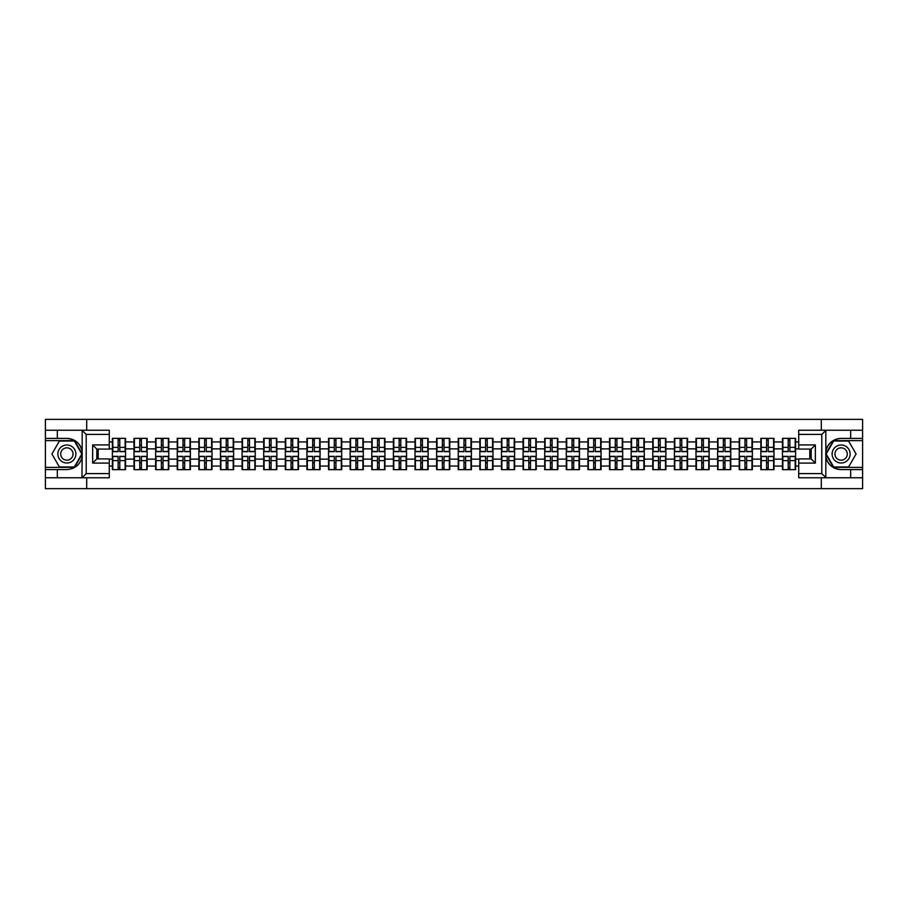 <?xml version="1.0" encoding="UTF-8"?>
<svg xmlns="http://www.w3.org/2000/svg" width="908" height="908" viewBox="0 0 908 908"><rect width="100%" height="100%" fill="white"/><g stroke="black" fill="none" stroke-linecap="round" stroke-linejoin="round"><path stroke-width="1.36" d="M109.278 434.399L86.203 434.399L81.924 430.233L109.278 430.233L109.278 449.085L96.804 449.085L96.804 458.915L109.278 458.915L109.278 477.767L81.924 477.767L82.174 457.019C80.017 464.794 74.921 468.982 66.874 469.584L45.4 469.584L45.4 488.64L862.6 488.64L862.6 440.63L833.408 440.63L825.69 454L833.408 467.37L862.6 467.37M841.126 438.416C833.079 439.018 827.982 443.206 825.826 450.981A15.584 15.584 0 0 1 841.126 438.416L862.6 438.416L862.6 419.36L821.309 419.36L821.309 430.233M821.309 477.767L821.309 488.64M821.309 419.36L45.4 419.36L45.4 467.37L74.592 467.37L82.31 454L74.592 440.63L45.4 440.63M86.691 488.64L86.691 477.767M86.691 430.233L86.691 419.36M798.722 441.946L795.612 441.946L795.612 438.348L782.446 438.348L782.446 448.87L773.991 448.87L773.991 459.13L782.446 459.13L782.446 448.87M798.722 466.054L795.612 466.054L795.612 469.652L782.446 469.652L782.446 466.054L773.991 466.054L773.991 469.652L760.836 469.652L760.836 466.054L752.38 466.054L752.38 469.652L739.214 469.652L739.214 466.054L730.77 466.054L730.77 469.652L717.604 469.652L717.604 466.054L709.148 466.054L709.148 469.652L695.982 469.652L695.982 466.054L687.538 466.054L687.538 469.652L674.372 469.652L674.372 466.054L665.916 466.054L665.916 469.652L652.761 469.652L652.761 466.054L644.305 466.054L644.305 469.652L631.139 469.652L631.139 466.054L622.695 466.054L622.695 469.652L609.529 469.652L609.529 466.054L601.073 466.054L601.073 469.652L587.919 469.652L587.919 466.054L579.463 466.054L579.463 469.652L566.297 469.652L566.297 466.054L557.852 466.054L557.852 469.652L544.687 469.652L544.687 466.054L536.231 466.054L536.231 469.652L523.065 469.652L523.065 466.054L514.62 466.054L514.62 469.652L501.454 469.652L501.454 466.054L492.999 466.054L492.999 469.652L479.844 469.652L479.844 466.054L471.388 466.054L471.388 469.652L458.222 469.652L458.222 466.054L449.778 466.054L449.778 469.652L436.612 469.652L436.612 466.054L428.156 466.054L428.156 469.652L415.001 469.652L415.001 466.054L406.546 466.054L406.546 469.652L393.38 469.652L393.38 466.054L384.935 466.054L384.935 469.652L371.769 469.652L371.769 466.054L363.314 466.054L363.314 469.652L350.147 469.652L350.147 466.054L341.703 466.054L341.703 469.652L328.537 469.652L328.537 466.054L320.081 466.054L320.081 469.652L306.927 469.652L306.927 466.054L298.471 466.054L298.471 469.652L285.305 469.652L285.305 466.054L276.861 466.054L276.861 469.652L263.695 469.652L263.695 466.054L255.239 466.054L255.239 469.652L242.084 469.652L242.084 466.054L233.628 466.054L233.628 469.652L220.462 469.652L220.462 466.054L212.018 466.054L212.018 469.652L198.852 469.652L198.852 466.054L190.396 466.054L190.396 469.652L177.23 469.652L177.23 466.054L168.786 466.054L168.786 469.652L155.62 469.652L155.62 466.054L147.164 466.054L147.164 469.652L134.009 469.652L134.009 466.054L125.554 466.054L125.554 469.652L112.388 469.652L112.388 466.054L109.278 466.054M109.278 441.946L112.388 441.946L112.388 448.87L109.278 448.87M782.446 441.946L773.991 441.946L773.991 438.348L760.836 438.348L760.836 441.946L752.38 441.946L752.38 438.348L739.214 438.348L739.214 441.946L730.77 441.946L730.77 438.348L717.604 438.348L717.604 441.946L709.148 441.946L709.148 438.348L695.982 438.348L695.982 441.946L687.538 441.946L687.538 438.348L674.372 438.348L674.372 441.946L665.916 441.946L665.916 438.348L652.761 438.348L652.761 441.946L644.305 441.946L644.305 438.348L631.139 438.348L631.139 441.946L622.695 441.946L622.695 438.348L609.529 438.348L609.529 441.946L601.073 441.946L601.073 438.348L587.919 438.348L587.919 441.946L579.463 441.946L579.463 438.348L566.297 438.348L566.297 441.946L557.852 441.946L557.852 438.348L544.687 438.348L544.687 441.946L536.231 441.946L536.231 438.348L523.065 438.348L523.065 441.946L514.62 441.946L514.62 438.348L501.454 438.348L501.454 441.946L492.999 441.946L492.999 438.348L479.844 438.348L479.844 441.946L471.388 441.946L471.388 438.348L458.222 438.348L458.222 441.946L449.778 441.946L449.778 438.348L436.612 438.348L436.612 441.946L428.156 441.946L428.156 438.348L415.001 438.348L415.001 441.946L406.546 441.946L406.546 438.348L393.38 438.348L393.38 441.946L384.935 441.946L384.935 438.348L371.769 438.348L371.769 441.946L363.314 441.946L363.314 438.348L350.147 438.348L350.147 441.946L341.703 441.946L341.703 438.348L328.537 438.348L328.537 441.946L320.081 441.946L320.081 438.348L306.927 438.348L306.927 441.946L298.471 441.946L298.471 438.348L285.305 438.348L285.305 441.946L276.861 441.946L276.861 438.348L263.695 438.348L263.695 441.946L255.239 441.946L255.239 438.348L242.084 438.348L242.084 441.946L233.628 441.946L233.628 438.348L220.462 438.348L220.462 441.946L212.018 441.946L212.018 438.348L198.852 438.348L198.852 441.946L190.396 441.946L190.396 438.348L177.23 438.348L177.23 441.946L168.786 441.946L168.786 438.348L155.62 438.348L155.62 441.946L147.164 441.946L147.164 438.348L134.009 438.348L134.009 441.946L125.554 441.946L125.554 438.348L112.388 438.348L112.388 441.946M782.446 459.13L782.446 466.054M773.991 459.13L773.991 466.054M773.991 441.946L773.991 448.87M752.38 459.13L760.836 459.13L760.836 448.87L752.38 448.87L752.38 466.054M760.836 459.13L760.836 466.054M760.836 441.946L760.836 448.87M752.38 441.946L752.38 448.87M730.77 459.13L739.214 459.13L739.214 448.87L730.77 448.87L730.77 466.054M739.214 459.13L739.214 466.054M739.214 441.946L739.214 448.87M730.77 441.946L730.77 448.87M709.148 459.13L717.604 459.13L717.604 448.87L709.148 448.87L709.148 466.054M717.604 459.13L717.604 466.054M717.604 441.946L717.604 448.87M709.148 441.946L709.148 448.87M687.538 459.13L695.982 459.13L695.982 448.87L687.538 448.87L687.538 466.054M695.982 459.13L695.982 466.054M695.982 441.946L695.982 448.87M687.538 441.946L687.538 448.87M665.916 459.13L674.372 459.13L674.372 448.87L665.916 448.87L665.916 466.054M674.372 459.13L674.372 466.054M674.372 441.946L674.372 448.87M665.916 441.946L665.916 448.87M644.305 459.13L652.761 459.13L652.761 448.87L644.305 448.87L644.305 466.054M652.761 459.13L652.761 466.054M652.761 441.946L652.761 448.87M644.305 441.946L644.305 448.87M622.695 459.13L631.139 459.13L631.139 448.87L622.695 448.87L622.695 466.054M631.139 459.13L631.139 466.054M631.139 441.946L631.139 448.87M622.695 441.946L622.695 448.87M601.073 459.13L609.529 459.13L609.529 448.87L601.073 448.87L601.073 466.054M609.529 459.13L609.529 466.054M609.529 441.946L609.529 448.87M601.073 441.946L601.073 448.87M579.463 459.13L587.919 459.13L587.919 448.87L579.463 448.87L579.463 466.054M587.919 459.13L587.919 466.054M587.919 441.946L587.919 448.87M579.463 441.946L579.463 448.87M557.852 459.13L566.297 459.13L566.297 448.87L557.852 448.87L557.852 466.054M566.297 459.13L566.297 466.054M566.297 441.946L566.297 448.87M557.852 441.946L557.852 448.87M536.231 459.13L544.687 459.13L544.687 448.87L536.231 448.87L536.231 466.054M544.687 459.13L544.687 466.054M544.687 441.946L544.687 448.87M536.231 441.946L536.231 448.87M514.62 459.13L523.065 459.13L523.065 448.87L514.62 448.87L514.62 466.054M523.065 459.13L523.065 466.054M523.065 441.946L523.065 448.87M514.62 441.946L514.62 448.87M492.999 459.13L501.454 459.13L501.454 448.87L492.999 448.87L492.999 466.054M501.454 459.13L501.454 466.054M501.454 441.946L501.454 448.87M492.999 441.946L492.999 448.87M471.388 459.13L479.844 459.13L479.844 448.87L471.388 448.87L471.388 466.054M479.844 459.13L479.844 466.054M479.844 441.946L479.844 448.87M471.388 441.946L471.388 448.87M449.778 459.13L458.222 459.13L458.222 448.87L449.778 448.87L449.778 466.054M458.222 459.13L458.222 466.054M458.222 441.946L458.222 448.87M449.778 441.946L449.778 448.87M428.156 459.13L436.612 459.13L436.612 448.87L428.156 448.87L428.156 466.054M436.612 459.13L436.612 466.054M436.612 441.946L436.612 448.87M428.156 441.946L428.156 448.87M406.546 459.13L415.001 459.13L415.001 448.87L406.546 448.87L406.546 466.054M415.001 459.13L415.001 466.054M415.001 441.946L415.001 448.87M406.546 441.946L406.546 448.87M384.935 459.13L393.38 459.13L393.38 448.87L384.935 448.87L384.935 466.054M393.38 459.13L393.38 466.054M393.38 441.946L393.38 448.87M384.935 441.946L384.935 448.87M363.314 459.13L371.769 459.13L371.769 448.87L363.314 448.87L363.314 466.054M371.769 459.13L371.769 466.054M371.769 441.946L371.769 448.87M363.314 441.946L363.314 448.87M341.703 459.13L350.147 459.13L350.147 448.87L341.703 448.87L341.703 466.054M350.147 459.13L350.147 466.054M350.147 441.946L350.147 448.87M341.703 441.946L341.703 448.87M320.081 459.13L328.537 459.13L328.537 448.87L320.081 448.87L320.081 466.054M328.537 459.13L328.537 466.054M328.537 441.946L328.537 448.87M320.081 441.946L320.081 448.87M298.471 459.13L306.927 459.13L306.927 448.87L298.471 448.87L298.471 466.054M306.927 459.13L306.927 466.054M306.927 441.946L306.927 448.87M298.471 441.946L298.471 448.87M276.861 459.13L285.305 459.13L285.305 448.87L276.861 448.87L276.861 466.054M285.305 459.13L285.305 466.054M285.305 441.946L285.305 448.87M276.861 441.946L276.861 448.87M255.239 459.13L263.695 459.13L263.695 448.87L255.239 448.87L255.239 466.054M263.695 459.13L263.695 466.054M263.695 441.946L263.695 448.87M255.239 441.946L255.239 448.87M233.628 459.13L242.084 459.13L242.084 448.87L233.628 448.87L233.628 466.054M242.084 459.13L242.084 466.054M242.084 441.946L242.084 448.87M233.628 441.946L233.628 448.87M212.018 459.13L220.462 459.13L220.462 448.87L212.018 448.87L212.018 466.054M220.462 459.13L220.462 466.054M220.462 441.946L220.462 448.87M212.018 441.946L212.018 448.87M190.396 459.13L198.852 459.13L198.852 448.87L190.396 448.87L190.396 466.054M198.852 459.13L198.852 466.054M198.852 441.946L198.852 448.87M190.396 441.946L190.396 448.87M168.786 459.13L177.23 459.13L177.23 448.87L168.786 448.87L168.786 466.054M177.23 459.13L177.23 466.054M177.23 441.946L177.23 448.87M168.786 441.946L168.786 448.87M147.164 459.13L155.62 459.13L155.62 448.87L147.164 448.87L147.164 466.054M155.62 459.13L155.62 466.054M155.62 441.946L155.62 448.87M147.164 441.946L147.164 448.87M125.554 459.13L134.009 459.13L134.009 448.87L125.554 448.87L125.554 466.054M134.009 459.13L134.009 466.054M134.009 441.946L134.009 448.87M125.554 441.946L125.554 448.87M109.278 459.13L112.388 459.13L112.388 448.87M112.388 459.13L112.388 466.054M809.811 458.915L809.811 449.085M798.722 448.87L795.612 448.87L795.612 459.13L798.722 459.13M98.189 449.085L98.189 458.915M795.612 459.13L795.612 466.054M795.612 441.946L795.612 448.87M125.134 438.348L125.134 451.639L119.799 451.639L119.799 438.348M118.142 438.348L118.142 451.639L112.808 451.639L112.808 438.348M118.142 440.142L119.799 440.142M119.799 445.272L118.142 445.272M112.808 469.652L112.808 456.361L118.142 456.361L118.142 469.652M119.799 469.652L119.799 456.361L125.134 456.361L125.134 469.652M119.799 467.858L118.142 467.858M118.142 462.728L119.799 462.728M62.368 446.203A9.001 9.001 0 0 0 59.077 458.506A9.001 9.001 0 0 0 71.38 461.797A9.001 9.001 0 0 0 74.672 449.494A9.001 9.001 0 0 0 62.368 446.203M63.798 448.666A6.163 6.163 0 0 0 61.54 457.087A6.163 6.163 0 0 0 69.961 459.334A6.163 6.163 0 0 0 72.22 450.913A6.163 6.163 0 0 0 63.798 448.666M81.834 454L74.354 466.95L59.395 466.95L51.915 454L59.395 441.05L74.354 441.05L81.834 454M845.632 446.203A9.001 9.001 0 0 0 833.328 449.494A9.001 9.001 0 0 0 836.62 461.797A9.001 9.001 0 0 0 848.923 458.506A9.001 9.001 0 0 0 845.632 446.203M844.202 448.666A6.163 6.163 0 0 0 835.78 450.913A6.163 6.163 0 0 0 838.039 459.334A6.163 6.163 0 0 0 846.46 457.087A6.163 6.163 0 0 0 844.202 448.666M848.605 466.95L833.646 466.95L826.166 454L833.646 441.05L848.605 441.05L856.085 454L848.605 466.95M57.318 469.584L57.318 477.767L45.4 477.767M81.924 477.767L57.318 477.767M45.4 469.584L45.4 467.37M81.924 430.233L57.318 430.233L57.318 438.416L45.4 438.416M57.318 430.233L45.4 430.233M66.874 438.416A15.584 15.584 0 0 1 82.174 450.981C80.017 443.206 74.921 439.018 66.874 438.416L57.318 438.416M82.174 457.019L82.174 430.358M96.804 449.085L92.65 444.92L109.278 444.92M109.278 463.08L92.65 463.08L96.804 458.915M82.174 477.642L86.203 473.601L109.278 473.601M826.076 430.233L821.797 434.399L798.722 434.399L798.722 430.233L862.6 430.233M850.683 438.416L850.683 430.233M798.722 473.601L821.797 473.601L826.076 477.767L798.722 477.767L798.722 458.915L811.196 458.915L811.196 449.085L798.722 449.085L798.722 434.399M862.6 438.416L862.6 440.63M826.076 477.767L850.683 477.767L850.683 469.584L862.6 469.584M850.683 477.767L862.6 477.767M841.126 469.584A15.584 15.584 0 0 1 825.826 457.019C827.982 464.794 833.079 468.982 841.126 469.584L850.683 469.584M825.826 430.358L825.826 477.642M811.196 458.915L815.35 463.08L798.722 463.08M798.722 444.92L815.35 444.92L811.196 449.085M146.756 438.348L146.756 451.639L141.421 451.639L141.421 438.348M139.753 438.348L139.753 451.639L134.418 451.639L134.418 438.348M139.753 440.142L141.421 440.142M141.421 445.272L139.753 445.272M168.366 438.348L168.366 451.639L163.031 451.639L163.031 438.348M161.374 438.348L161.374 451.639L156.04 451.639L156.04 438.348M161.374 440.142L163.031 440.142M163.031 445.272L161.374 445.272M189.988 438.348L189.988 451.639L184.653 451.639L184.653 438.348M182.985 438.348L182.985 451.639L177.65 451.639L177.65 438.348M182.985 440.142L184.653 440.142M184.653 445.272L182.985 445.272M211.598 438.348L211.598 451.639L206.264 451.639L206.264 438.348M204.595 438.348L204.595 451.639L199.261 451.639L199.261 438.348M204.595 440.142L206.264 440.142M206.264 445.272L204.595 445.272M233.208 438.348L233.208 451.639L227.874 451.639L227.874 438.348M226.217 438.348L226.217 451.639L220.882 451.639L220.882 438.348M226.217 440.142L227.874 440.142M227.874 445.272L226.217 445.272M134.418 469.652L134.418 456.361L139.753 456.361L139.753 469.652M141.421 469.652L141.421 456.361L146.756 456.361L146.756 469.652M141.421 467.858L139.753 467.858M139.753 462.728L141.421 462.728M156.04 469.652L156.04 456.361L161.374 456.361L161.374 469.652M163.031 469.652L163.031 456.361L168.366 456.361L168.366 469.652M163.031 467.858L161.374 467.858M161.374 462.728L163.031 462.728M177.65 469.652L177.65 456.361L182.985 456.361L182.985 469.652M184.653 469.652L184.653 456.361L189.988 456.361L189.988 469.652M184.653 467.858L182.985 467.858M182.985 462.728L184.653 462.728M199.261 469.652L199.261 456.361L204.595 456.361L204.595 469.652M206.264 469.652L206.264 456.361L211.598 456.361L211.598 469.652M206.264 467.858L204.595 467.858M204.595 462.728L206.264 462.728M220.882 469.652L220.882 456.361L226.217 456.361L226.217 469.652M227.874 469.652L227.874 456.361L233.208 456.361L233.208 469.652M227.874 467.858L226.217 467.858M226.217 462.728L227.874 462.728M254.83 438.348L254.83 451.639L249.496 451.639L249.496 438.348M247.827 438.348L247.827 451.639L242.493 451.639L242.493 438.348M247.827 440.142L249.496 440.142M249.496 445.272L247.827 445.272M242.493 469.652L242.493 456.361L247.827 456.361L247.827 469.652M249.496 469.652L249.496 456.361L254.83 456.361L254.83 469.652M249.496 467.858L247.827 467.858M247.827 462.728L249.496 462.728M276.441 438.348L276.441 451.639L271.106 451.639L271.106 438.348M269.449 438.348L269.449 451.639L264.114 451.639L264.114 438.348M269.449 440.142L271.106 440.142M271.106 445.272L269.449 445.272M264.114 469.652L264.114 456.361L269.449 456.361L269.449 469.652M271.106 469.652L271.106 456.361L276.441 456.361L276.441 469.652M271.106 467.858L269.449 467.858M269.449 462.728L271.106 462.728M298.051 438.348L298.051 451.639L292.716 451.639L292.716 438.348M291.059 438.348L291.059 451.639L285.725 451.639L285.725 438.348M291.059 440.142L292.716 440.142M292.716 445.272L291.059 445.272M285.725 469.652L285.725 456.361L291.059 456.361L291.059 469.652M292.716 469.652L292.716 456.361L298.051 456.361L298.051 469.652M292.716 467.858L291.059 467.858M291.059 462.728L292.716 462.728M319.673 438.348L319.673 451.639L314.338 451.639L314.338 438.348M312.67 438.348L312.67 451.639L307.335 451.639L307.335 438.348M312.67 440.142L314.338 440.142M314.338 445.272L312.67 445.272M307.335 469.652L307.335 456.361L312.67 456.361L312.67 469.652M314.338 469.652L314.338 456.361L319.673 456.361L319.673 469.652M314.338 467.858L312.67 467.858M312.67 462.728L314.338 462.728M341.283 438.348L341.283 451.639L335.949 451.639L335.949 438.348M334.292 438.348L334.292 451.639L328.957 451.639L328.957 438.348M334.292 440.142L335.949 440.142M335.949 445.272L334.292 445.272M328.957 469.652L328.957 456.361L334.292 456.361L334.292 469.652M335.949 469.652L335.949 456.361L341.283 456.361L341.283 469.652M335.949 467.858L334.292 467.858M334.292 462.728L335.949 462.728M362.905 438.348L362.905 451.639L357.57 451.639L357.57 438.348M355.902 438.348L355.902 451.639L350.567 451.639L350.567 438.348M355.902 440.142L357.57 440.142M357.57 445.272L355.902 445.272M350.567 469.652L350.567 456.361L355.902 456.361L355.902 469.652M357.57 469.652L357.57 456.361L362.905 456.361L362.905 469.652M357.57 467.858L355.902 467.858M355.902 462.728L357.57 462.728M384.515 438.348L384.515 451.639L379.181 451.639L379.181 438.348M377.512 438.348L377.512 451.639L372.178 451.639L372.178 438.348M377.512 440.142L379.181 440.142M379.181 445.272L377.512 445.272M372.178 469.652L372.178 456.361L377.512 456.361L377.512 469.652M379.181 469.652L379.181 456.361L384.515 456.361L384.515 469.652M379.181 467.858L377.512 467.858M377.512 462.728L379.181 462.728M406.126 438.348L406.126 451.639L400.791 451.639L400.791 438.348M399.134 438.348L399.134 451.639L393.8 451.639L393.8 438.348M399.134 440.142L400.791 440.142M400.791 445.272L399.134 445.272M393.8 469.652L393.8 456.361L399.134 456.361L399.134 469.652M400.791 469.652L400.791 456.361L406.126 456.361L406.126 469.652M400.791 467.858L399.134 467.858M399.134 462.728L400.791 462.728M427.747 438.348L427.747 451.639L422.413 451.639L422.413 438.348M420.745 438.348L420.745 451.639L415.41 451.639L415.41 438.348M420.745 440.142L422.413 440.142M422.413 445.272L420.745 445.272M415.41 469.652L415.41 456.361L420.745 456.361L420.745 469.652M422.413 469.652L422.413 456.361L427.747 456.361L427.747 469.652M422.413 467.858L420.745 467.858M420.745 462.728L422.413 462.728M449.358 438.348L449.358 451.639L444.023 451.639L444.023 438.348M442.366 438.348L442.366 451.639L437.032 451.639L437.032 438.348M442.366 440.142L444.023 440.142M444.023 445.272L442.366 445.272M437.032 469.652L437.032 456.361L442.366 456.361L442.366 469.652M444.023 469.652L444.023 456.361L449.358 456.361L449.358 469.652M444.023 467.858L442.366 467.858M442.366 462.728L444.023 462.728M470.968 438.348L470.968 451.639L465.634 451.639L465.634 438.348M463.977 438.348L463.977 451.639L458.642 451.639L458.642 438.348M463.977 440.142L465.634 440.142M465.634 445.272L463.977 445.272M458.642 469.652L458.642 456.361L463.977 456.361L463.977 469.652M465.634 469.652L465.634 456.361L470.968 456.361L470.968 469.652M465.634 467.858L463.977 467.858M463.977 462.728L465.634 462.728M492.59 438.348L492.59 451.639L487.256 451.639L487.256 438.348M485.587 438.348L485.587 451.639L480.253 451.639L480.253 438.348M485.587 440.142L487.256 440.142M487.256 445.272L485.587 445.272M480.253 469.652L480.253 456.361L485.587 456.361L485.587 469.652M487.256 469.652L487.256 456.361L492.59 456.361L492.59 469.652M487.256 467.858L485.587 467.858M485.587 462.728L487.256 462.728M514.2 438.348L514.2 451.639L508.866 451.639L508.866 438.348M507.209 438.348L507.209 451.639L501.874 451.639L501.874 438.348M507.209 440.142L508.866 440.142M508.866 445.272L507.209 445.272M501.874 469.652L501.874 456.361L507.209 456.361L507.209 469.652M508.866 469.652L508.866 456.361L514.2 456.361L514.2 469.652M508.866 467.858L507.209 467.858M507.209 462.728L508.866 462.728M535.822 438.348L535.822 451.639L530.488 451.639L530.488 438.348M528.819 438.348L528.819 451.639L523.485 451.639L523.485 438.348M528.819 440.142L530.488 440.142M530.488 445.272L528.819 445.272M523.485 469.652L523.485 456.361L528.819 456.361L528.819 469.652M530.488 469.652L530.488 456.361L535.822 456.361L535.822 469.652M530.488 467.858L528.819 467.858M528.819 462.728L530.488 462.728M557.433 438.348L557.433 451.639L552.098 451.639L552.098 438.348M550.43 438.348L550.43 451.639L545.095 451.639L545.095 438.348M550.43 440.142L552.098 440.142M552.098 445.272L550.43 445.272M545.095 469.652L545.095 456.361L550.43 456.361L550.43 469.652M552.098 469.652L552.098 456.361L557.433 456.361L557.433 469.652M552.098 467.858L550.43 467.858M550.43 462.728L552.098 462.728M579.043 438.348L579.043 451.639L573.708 451.639L573.708 438.348M572.051 438.348L572.051 451.639L566.717 451.639L566.717 438.348M572.051 440.142L573.708 440.142M573.708 445.272L572.051 445.272M566.717 469.652L566.717 456.361L572.051 456.361L572.051 469.652M573.708 469.652L573.708 456.361L579.043 456.361L579.043 469.652M573.708 467.858L572.051 467.858M572.051 462.728L573.708 462.728M600.665 438.348L600.665 451.639L595.33 451.639L595.33 438.348M593.662 438.348L593.662 451.639L588.327 451.639L588.327 438.348M593.662 440.142L595.33 440.142M595.33 445.272L593.662 445.272M588.327 469.652L588.327 456.361L593.662 456.361L593.662 469.652M595.33 469.652L595.33 456.361L600.665 456.361L600.665 469.652M595.33 467.858L593.662 467.858M593.662 462.728L595.33 462.728M622.275 438.348L622.275 451.639L616.941 451.639L616.941 438.348M615.284 438.348L615.284 451.639L609.949 451.639L609.949 438.348M615.284 440.142L616.941 440.142M616.941 445.272L615.284 445.272M609.949 469.652L609.949 456.361L615.284 456.361L615.284 469.652M616.941 469.652L616.941 456.361L622.275 456.361L622.275 469.652M616.941 467.858L615.284 467.858M615.284 462.728L616.941 462.728M643.885 438.348L643.885 451.639L638.551 451.639L638.551 438.348M636.894 438.348L636.894 451.639L631.559 451.639L631.559 438.348M636.894 440.142L638.551 440.142M638.551 445.272L636.894 445.272M631.559 469.652L631.559 456.361L636.894 456.361L636.894 469.652M638.551 469.652L638.551 456.361L643.885 456.361L643.885 469.652M638.551 467.858L636.894 467.858M636.894 462.728L638.551 462.728M665.507 438.348L665.507 451.639L660.173 451.639L660.173 438.348M658.504 438.348L658.504 451.639L653.17 451.639L653.17 438.348M658.504 440.142L660.173 440.142M660.173 445.272L658.504 445.272M653.17 469.652L653.17 456.361L658.504 456.361L658.504 469.652M660.173 469.652L660.173 456.361L665.507 456.361L665.507 469.652M660.173 467.858L658.504 467.858M658.504 462.728L660.173 462.728M687.118 438.348L687.118 451.639L681.783 451.639L681.783 438.348M680.126 438.348L680.126 451.639L674.792 451.639L674.792 438.348M680.126 440.142L681.783 440.142M681.783 445.272L680.126 445.272M674.792 469.652L674.792 456.361L680.126 456.361L680.126 469.652M681.783 469.652L681.783 456.361L687.118 456.361L687.118 469.652M681.783 467.858L680.126 467.858M680.126 462.728L681.783 462.728M708.739 438.348L708.739 451.639L703.405 451.639L703.405 438.348M701.736 438.348L701.736 451.639L696.402 451.639L696.402 438.348M701.736 440.142L703.405 440.142M703.405 445.272L701.736 445.272M696.402 469.652L696.402 456.361L701.736 456.361L701.736 469.652M703.405 469.652L703.405 456.361L708.739 456.361L708.739 469.652M703.405 467.858L701.736 467.858M701.736 462.728L703.405 462.728M730.35 438.348L730.35 451.639L725.015 451.639L725.015 438.348M723.347 438.348L723.347 451.639L718.012 451.639L718.012 438.348M723.347 440.142L725.015 440.142M725.015 445.272L723.347 445.272M718.012 469.652L718.012 456.361L723.347 456.361L723.347 469.652M725.015 469.652L725.015 456.361L730.35 456.361L730.35 469.652M725.015 467.858L723.347 467.858M723.347 462.728L725.015 462.728M751.96 438.348L751.96 451.639L746.626 451.639L746.626 438.348M744.969 438.348L744.969 451.639L739.634 451.639L739.634 438.348M744.969 440.142L746.626 440.142M746.626 445.272L744.969 445.272M739.634 469.652L739.634 456.361L744.969 456.361L744.969 469.652M746.626 469.652L746.626 456.361L751.96 456.361L751.96 469.652M746.626 467.858L744.969 467.858M744.969 462.728L746.626 462.728M773.582 438.348L773.582 451.639L768.247 451.639L768.247 438.348M766.579 438.348L766.579 451.639L761.245 451.639L761.245 438.348M766.579 440.142L768.247 440.142M768.247 445.272L766.579 445.272M761.245 469.652L761.245 456.361L766.579 456.361L766.579 469.652M768.247 469.652L768.247 456.361L773.582 456.361L773.582 469.652M768.247 467.858L766.579 467.858M766.579 462.728L768.247 462.728M795.192 438.348L795.192 451.639L789.858 451.639L789.858 438.348M788.201 438.348L788.201 451.639L782.866 451.639L782.866 438.348M788.201 440.142L789.858 440.142M789.858 445.272L788.201 445.272M782.866 469.652L782.866 456.361L788.201 456.361L788.201 469.652M789.858 469.652L789.858 456.361L795.192 456.361L795.192 469.652M789.858 467.858L788.201 467.858M788.201 462.728L789.858 462.728M118.142 447.372L112.808 447.372M118.142 451.469L112.808 451.469M125.134 447.372L119.799 447.372M125.134 451.469L119.799 451.469M119.799 460.628L125.134 460.628M119.799 456.531L125.134 456.531M112.808 460.628L118.142 460.628M112.808 456.531L118.142 456.531M86.203 434.399L86.203 473.601M92.65 463.08L92.65 444.92M821.797 473.601L821.797 434.399M815.35 444.92L815.35 463.08M139.753 447.372L134.418 447.372M139.753 451.469L134.418 451.469M146.756 447.372L141.421 447.372M146.756 451.469L141.421 451.469M161.374 447.372L156.04 447.372M161.374 451.469L156.04 451.469M168.366 447.372L163.031 447.372M168.366 451.469L163.031 451.469M182.985 447.372L177.65 447.372M182.985 451.469L177.65 451.469M189.988 447.372L184.653 447.372M189.988 451.469L184.653 451.469M204.595 447.372L199.261 447.372M204.595 451.469L199.261 451.469M211.598 447.372L206.264 447.372M211.598 451.469L206.264 451.469M226.217 447.372L220.882 447.372M226.217 451.469L220.882 451.469M233.208 447.372L227.874 447.372M233.208 451.469L227.874 451.469M141.421 460.628L146.756 460.628M141.421 456.531L146.756 456.531M134.418 460.628L139.753 460.628M134.418 456.531L139.753 456.531M163.031 460.628L168.366 460.628M163.031 456.531L168.366 456.531M156.04 460.628L161.374 460.628M156.04 456.531L161.374 456.531M184.653 460.628L189.988 460.628M184.653 456.531L189.988 456.531M177.65 460.628L182.985 460.628M177.65 456.531L182.985 456.531M206.264 460.628L211.598 460.628M206.264 456.531L211.598 456.531M199.261 460.628L204.595 460.628M199.261 456.531L204.595 456.531M227.874 460.628L233.208 460.628M227.874 456.531L233.208 456.531M220.882 460.628L226.217 460.628M220.882 456.531L226.217 456.531M247.827 447.372L242.493 447.372M247.827 451.469L242.493 451.469M254.83 447.372L249.496 447.372M254.83 451.469L249.496 451.469M249.496 460.628L254.83 460.628M249.496 456.531L254.83 456.531M242.493 460.628L247.827 460.628M242.493 456.531L247.827 456.531M269.449 447.372L264.114 447.372M269.449 451.469L264.114 451.469M276.441 447.372L271.106 447.372M276.441 451.469L271.106 451.469M271.106 460.628L276.441 460.628M271.106 456.531L276.441 456.531M264.114 460.628L269.449 460.628M264.114 456.531L269.449 456.531M291.059 447.372L285.725 447.372M291.059 451.469L285.725 451.469M298.051 447.372L292.716 447.372M298.051 451.469L292.716 451.469M292.716 460.628L298.051 460.628M292.716 456.531L298.051 456.531M285.725 460.628L291.059 460.628M285.725 456.531L291.059 456.531M312.67 447.372L307.335 447.372M312.67 451.469L307.335 451.469M319.673 447.372L314.338 447.372M319.673 451.469L314.338 451.469M314.338 460.628L319.673 460.628M314.338 456.531L319.673 456.531M307.335 460.628L312.67 460.628M307.335 456.531L312.67 456.531M334.292 447.372L328.957 447.372M334.292 451.469L328.957 451.469M341.283 447.372L335.949 447.372M341.283 451.469L335.949 451.469M335.949 460.628L341.283 460.628M335.949 456.531L341.283 456.531M328.957 460.628L334.292 460.628M328.957 456.531L334.292 456.531M355.902 447.372L350.567 447.372M355.902 451.469L350.567 451.469M362.905 447.372L357.57 447.372M362.905 451.469L357.57 451.469M357.57 460.628L362.905 460.628M357.57 456.531L362.905 456.531M350.567 460.628L355.902 460.628M350.567 456.531L355.902 456.531M377.512 447.372L372.178 447.372M377.512 451.469L372.178 451.469M384.515 447.372L379.181 447.372M384.515 451.469L379.181 451.469M379.181 460.628L384.515 460.628M379.181 456.531L384.515 456.531M372.178 460.628L377.512 460.628M372.178 456.531L377.512 456.531M399.134 447.372L393.8 447.372M399.134 451.469L393.8 451.469M406.126 447.372L400.791 447.372M406.126 451.469L400.791 451.469M400.791 460.628L406.126 460.628M400.791 456.531L406.126 456.531M393.8 460.628L399.134 460.628M393.8 456.531L399.134 456.531M420.745 447.372L415.41 447.372M420.745 451.469L415.41 451.469M427.747 447.372L422.413 447.372M427.747 451.469L422.413 451.469M422.413 460.628L427.747 460.628M422.413 456.531L427.747 456.531M415.41 460.628L420.745 460.628M415.41 456.531L420.745 456.531M442.366 447.372L437.032 447.372M442.366 451.469L437.032 451.469M449.358 447.372L444.023 447.372M449.358 451.469L444.023 451.469M444.023 460.628L449.358 460.628M444.023 456.531L449.358 456.531M437.032 460.628L442.366 460.628M437.032 456.531L442.366 456.531M463.977 447.372L458.642 447.372M463.977 451.469L458.642 451.469M470.968 447.372L465.634 447.372M470.968 451.469L465.634 451.469M465.634 460.628L470.968 460.628M465.634 456.531L470.968 456.531M458.642 460.628L463.977 460.628M458.642 456.531L463.977 456.531M485.587 447.372L480.253 447.372M485.587 451.469L480.253 451.469M492.59 447.372L487.256 447.372M492.59 451.469L487.256 451.469M487.256 460.628L492.59 460.628M487.256 456.531L492.59 456.531M480.253 460.628L485.587 460.628M480.253 456.531L485.587 456.531M507.209 447.372L501.874 447.372M507.209 451.469L501.874 451.469M514.2 447.372L508.866 447.372M514.2 451.469L508.866 451.469M508.866 460.628L514.2 460.628M508.866 456.531L514.2 456.531M501.874 460.628L507.209 460.628M501.874 456.531L507.209 456.531M528.819 447.372L523.485 447.372M528.819 451.469L523.485 451.469M535.822 447.372L530.488 447.372M535.822 451.469L530.488 451.469M530.488 460.628L535.822 460.628M530.488 456.531L535.822 456.531M523.485 460.628L528.819 460.628M523.485 456.531L528.819 456.531M550.43 447.372L545.095 447.372M550.43 451.469L545.095 451.469M557.433 447.372L552.098 447.372M557.433 451.469L552.098 451.469M552.098 460.628L557.433 460.628M552.098 456.531L557.433 456.531M545.095 460.628L550.43 460.628M545.095 456.531L550.43 456.531M572.051 447.372L566.717 447.372M572.051 451.469L566.717 451.469M579.043 447.372L573.708 447.372M579.043 451.469L573.708 451.469M573.708 460.628L579.043 460.628M573.708 456.531L579.043 456.531M566.717 460.628L572.051 460.628M566.717 456.531L572.051 456.531M593.662 447.372L588.327 447.372M593.662 451.469L588.327 451.469M600.665 447.372L595.33 447.372M600.665 451.469L595.33 451.469M595.33 460.628L600.665 460.628M595.33 456.531L600.665 456.531M588.327 460.628L593.662 460.628M588.327 456.531L593.662 456.531M615.284 447.372L609.949 447.372M615.284 451.469L609.949 451.469M622.275 447.372L616.941 447.372M622.275 451.469L616.941 451.469M616.941 460.628L622.275 460.628M616.941 456.531L622.275 456.531M609.949 460.628L615.284 460.628M609.949 456.531L615.284 456.531M636.894 447.372L631.559 447.372M636.894 451.469L631.559 451.469M643.885 447.372L638.551 447.372M643.885 451.469L638.551 451.469M638.551 460.628L643.885 460.628M638.551 456.531L643.885 456.531M631.559 460.628L636.894 460.628M631.559 456.531L636.894 456.531M658.504 447.372L653.17 447.372M658.504 451.469L653.17 451.469M665.507 447.372L660.173 447.372M665.507 451.469L660.173 451.469M660.173 460.628L665.507 460.628M660.173 456.531L665.507 456.531M653.17 460.628L658.504 460.628M653.17 456.531L658.504 456.531M680.126 447.372L674.792 447.372M680.126 451.469L674.792 451.469M687.118 447.372L681.783 447.372M687.118 451.469L681.783 451.469M681.783 460.628L687.118 460.628M681.783 456.531L687.118 456.531M674.792 460.628L680.126 460.628M674.792 456.531L680.126 456.531M701.736 447.372L696.402 447.372M701.736 451.469L696.402 451.469M708.739 447.372L703.405 447.372M708.739 451.469L703.405 451.469M703.405 460.628L708.739 460.628M703.405 456.531L708.739 456.531M696.402 460.628L701.736 460.628M696.402 456.531L701.736 456.531M723.347 447.372L718.012 447.372M723.347 451.469L718.012 451.469M730.35 447.372L725.015 447.372M730.35 451.469L725.015 451.469M725.015 460.628L730.35 460.628M725.015 456.531L730.35 456.531M718.012 460.628L723.347 460.628M718.012 456.531L723.347 456.531M744.969 447.372L739.634 447.372M744.969 451.469L739.634 451.469M751.96 447.372L746.626 447.372M751.96 451.469L746.626 451.469M746.626 460.628L751.96 460.628M746.626 456.531L751.96 456.531M739.634 460.628L744.969 460.628M739.634 456.531L744.969 456.531M766.579 447.372L761.245 447.372M766.579 451.469L761.245 451.469M773.582 447.372L768.247 447.372M773.582 451.469L768.247 451.469M768.247 460.628L773.582 460.628M768.247 456.531L773.582 456.531M761.245 460.628L766.579 460.628M761.245 456.531L766.579 456.531M788.201 447.372L782.866 447.372M788.201 451.469L782.866 451.469M795.192 447.372L789.858 447.372M795.192 451.469L789.858 451.469M789.858 460.628L795.192 460.628M789.858 456.531L795.192 456.531M782.866 460.628L788.201 460.628M782.866 456.531L788.201 456.531"/></g></svg>
